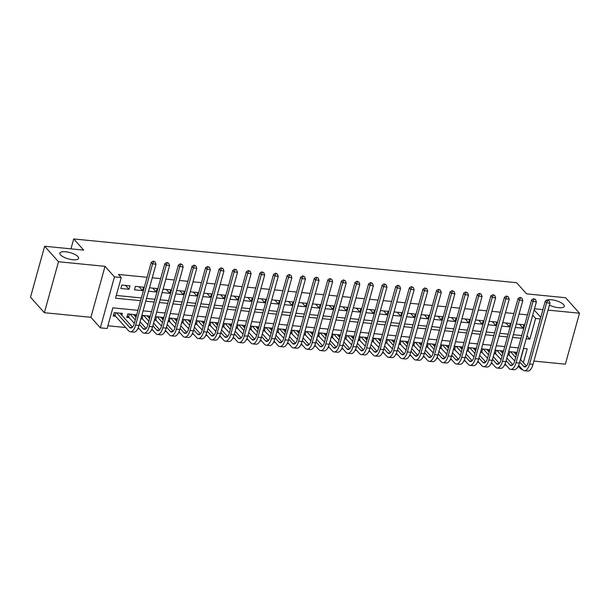 <?xml version="1.0" encoding="UTF-8"?>
<svg xmlns="http://www.w3.org/2000/svg" width="610" height="610" viewBox="0 0 610 610"><rect width="100%" height="100%" fill="white"/><g stroke="black" fill="none" stroke-linecap="round" stroke-linejoin="round"><path stroke-width="0.91" d="M77.92 256.604A9.707 3.241 -164.5 0 1 78.583 258.335A9.707 3.241 -164.5 0 1 70.607 259.395A9.707 3.241 -164.5 0 1 60.535 254.888A9.707 3.241 -164.5 0 1 59.879 253.15A9.707 3.241 -164.5 0 1 67.847 252.098A9.707 3.241 -164.5 0 1 77.92 256.604M545.592 301.027A9.707 3.241 -164.5 0 1 553.689 300.112A9.707 3.241 -164.5 0 1 563.602 304.588A9.707 3.241 -164.5 0 1 564.258 306.319A9.707 3.241 -164.5 0 1 558.813 307.722A9.707 3.241 -164.5 0 1 549.45 305.114M137.929 310.33L112.85 307.852L107.124 328.515L100.33 327.844L114.459 276.879L121.253 277.55L115.526 298.214L140.597 300.684M90.898 317.307L105.034 266.341L58.499 261.743L44.637 246.249L30.5 297.215L44.37 312.709L90.898 317.307L100.33 327.844M533.925 361.074L565.363 364.178L579.5 313.22L548.062 310.109M522.427 369.546L521.474 369.446L521.68 368.707M518.187 366.297L521.474 369.446M107.886 325.763L125.683 327.524M137.799 328.721L139.263 328.866M151.387 330.063L152.851 330.208M164.967 331.405L166.439 331.55M178.555 332.747L180.019 332.892M192.142 334.089L193.606 334.234M205.73 335.431L207.194 335.576M219.31 336.773L220.782 336.918M232.898 338.115L234.362 338.26M246.486 339.457L247.95 339.602M260.066 340.799L261.537 340.944M273.654 342.141L275.118 342.286M287.241 343.483L288.705 343.628M300.821 344.825L302.293 344.97M314.409 346.167L315.873 346.312M327.997 347.509L329.461 347.654M341.577 348.851L343.049 348.996M355.165 350.193L356.629 350.338M368.753 351.535L370.217 351.68M382.333 352.877L383.804 353.022M395.921 354.219L397.384 354.364M409.508 355.561L410.972 355.706M423.096 356.903L424.56 357.048M436.676 358.245L438.148 358.39M450.264 359.587L451.728 359.732M463.852 360.929L465.316 361.074M477.432 362.271L478.903 362.416M491.019 363.613L492.483 363.758M504.607 364.955L506.071 365.1M58.499 261.743L44.37 312.709M44.637 246.249L83.692 250.108L73.703 238.952L516.586 282.712L526.575 293.867L565.63 297.726L579.5 313.22M129.976 285.846L121.825 285.038L120.871 288.484L129.023 289.292L129.976 285.846M143.564 287.188L135.412 286.38L134.452 289.826L142.603 290.635L143.564 287.188M148.535 291.214L156.19 291.976L157.144 288.53L149.488 287.775M162.115 292.556L169.778 293.318L170.731 289.872L163.068 289.117M175.703 293.898L183.358 294.66L184.319 291.214L176.656 290.459M189.291 295.24L196.946 296.002L197.899 292.556L190.244 291.801M202.871 296.582L210.534 297.344L211.487 293.898L203.824 293.143M216.458 297.924L224.122 298.687L225.075 295.24L217.412 294.485M230.046 299.274L237.702 300.029L238.655 296.582L230.999 295.827M243.626 300.616L251.289 301.37L252.243 297.924L244.587 297.169M257.214 301.958L264.877 302.712L265.83 299.266L258.167 298.511M270.802 303.3L278.457 304.054L279.418 300.608L271.755 299.853M284.382 304.642L292.045 305.396L292.998 301.95L285.343 301.195M297.97 305.984L305.633 306.738L306.586 303.292L298.923 302.537M311.558 307.326L319.213 308.08L320.174 304.634L312.511 303.879M325.138 308.668L332.801 309.423L333.754 305.976L326.098 305.221M338.725 310.01L346.388 310.764L347.342 307.318L339.678 306.563M352.313 311.352L359.969 312.106L360.929 308.66L353.266 307.905M365.901 312.694L373.556 313.448L374.51 310.002L366.854 309.247M379.481 314.036L387.144 314.79L388.097 311.344L380.434 310.589M393.069 315.378L400.724 316.132L401.685 312.686L394.022 311.931M406.656 316.72L414.312 317.474L415.265 314.028L407.61 313.273M420.237 318.062L427.9 318.816L428.853 315.37L421.197 314.615M433.824 319.404L441.487 320.159L442.441 316.712L434.778 315.957M447.412 320.746L455.068 321.5L456.021 318.062L448.365 317.299M460.992 322.088L468.655 322.842L469.608 319.404L461.953 318.641M474.58 323.43L482.243 324.185L483.196 320.746L475.533 319.983M488.168 324.772L495.823 325.526L496.784 322.088L489.121 321.325M501.748 326.114L509.411 326.868L510.364 323.43L502.709 322.667M507.695 355.005L509.586 355.188M494.108 353.663L495.999 353.846M480.528 352.321L482.411 352.504M466.94 350.979L468.823 351.162M453.352 349.637L455.243 349.82M439.772 348.295L441.655 348.478M426.184 346.953L428.067 347.136M412.596 345.611L414.487 345.794M399.016 344.269L400.9 344.452M385.428 342.927L387.312 343.11M371.841 341.585L373.732 341.768M358.261 340.235L360.144 340.426M344.673 338.893L346.556 339.084M331.085 337.551L332.976 337.742M317.505 336.209L319.388 336.4M303.917 334.867L305.801 335.058M290.329 333.525L292.221 333.716M276.742 332.183L278.633 332.374M263.162 330.841L265.045 331.032M249.574 329.499L251.457 329.69M235.986 328.157L237.877 328.348M222.406 326.815L224.289 327.006M208.818 325.473L210.702 325.664M195.231 324.131L197.121 324.322M181.65 322.789L183.534 322.98M168.063 321.447L169.946 321.638M154.475 320.105L156.366 320.296M140.895 318.763L142.778 318.954M135.412 316.582L135.923 314.737L127.772 313.929L126.811 317.375L129.19 317.612M518.698 366.351L518.904 365.603M520.597 359.519L523.67 348.44M515.801 354.166L516.312 352.313L508.649 351.558M502.213 352.824L502.724 350.971L495.068 350.216M488.625 351.482L489.144 349.629L481.481 348.874M475.045 350.14L475.556 348.287L467.893 347.532M461.457 348.798L461.968 346.945L454.313 346.19M447.87 347.456L448.388 345.603L440.725 344.848M434.289 346.114L434.8 344.261L427.137 343.506M420.702 344.772L421.213 342.919L413.557 342.164M407.114 343.43L407.632 341.577L399.969 340.822M393.534 342.088L394.045 340.235L386.382 339.48M379.946 340.746L380.457 338.893L372.801 338.138M366.358 339.404L366.869 337.551L359.214 336.796M352.778 338.062L353.289 336.209L345.626 335.454M339.19 336.72L339.701 334.867L332.038 334.112M325.603 335.378L326.114 333.525L318.458 332.77M312.015 334.028L312.534 332.183L304.87 331.428M298.435 332.686L298.946 330.841L291.283 330.086M284.847 331.344L285.358 329.499L277.702 328.744M271.259 330.002L271.778 328.157L264.115 327.402M257.679 328.66L258.19 326.815L250.527 326.06M244.091 327.318L244.602 325.473L236.947 324.718M230.504 325.976L231.022 324.131L223.359 323.376M216.924 324.634L217.435 322.789L209.771 322.034M203.336 323.292L203.847 321.447L196.191 320.692M189.748 321.95L190.259 320.105L182.603 319.35M176.168 320.608L176.679 318.763L169.016 318.008M162.58 319.266L163.091 317.421L155.436 316.666M148.993 317.924L149.503 316.079L141.848 315.324M121.825 315.24L122.335 313.395L114.184 312.587L113.231 316.033L115.61 316.27M526.918 336.026L532.644 315.37M527.482 314.859L519.064 314.028M513.894 313.517L505.476 312.686M500.314 312.175L491.889 311.344M486.727 310.833L478.301 310.002M473.139 309.491L464.721 308.66M459.551 308.149L451.133 307.318M445.971 306.807L437.545 305.976M432.383 305.465L423.965 304.634M418.796 304.123L410.377 303.292M405.215 302.781L396.79 301.95M391.628 301.439L383.21 300.608M378.04 300.097L369.622 299.266M364.46 298.755L356.034 297.916M350.872 297.413L342.454 296.574M337.284 296.071L328.866 295.232M323.704 294.729L315.279 293.89M310.116 293.387L301.698 292.548M296.529 292.037L288.111 291.206M282.948 290.695L274.523 289.864M269.361 289.353L260.935 288.522M255.773 288.012L247.355 287.18M242.185 286.669L233.767 285.838M228.605 285.327L220.179 284.496M215.017 283.986L206.599 283.154M201.43 282.643L193.012 281.812M187.85 281.301L179.424 280.47M174.262 279.959L165.844 279.128M160.674 278.617L152.256 277.786M147.094 277.275L118.477 274.454L121.253 277.55M116.289 295.461L141.36 297.939M146.53 298.45L154.948 299.281M160.11 299.792L168.535 300.623M173.697 301.134L182.115 301.965M187.285 302.476L195.703 303.307M200.865 303.818L209.291 304.649M214.453 305.16L222.871 305.991M228.041 306.502L236.459 307.333M241.621 307.844L250.047 308.675M255.209 309.186L263.627 310.017M268.796 310.528L277.214 311.359M282.377 311.87L290.802 312.701M295.964 313.212L304.382 314.043M309.552 314.554L317.97 315.385M323.132 315.896L331.558 316.727M336.72 317.238L345.146 318.069M350.308 318.58L358.726 319.411M363.895 319.922L372.313 320.753M377.476 321.264L385.901 322.095M391.063 322.606L399.481 323.437M404.651 323.948L413.069 324.779M418.231 325.29L426.657 326.121M431.819 326.632L440.237 327.463M445.407 327.974L453.825 328.805M458.987 329.316L467.412 330.147M472.575 330.658L480.993 331.489M486.162 332L494.58 332.831M499.742 333.342L508.168 334.173M513.33 334.684L521.748 335.515M515.336 327.456L522.999 328.21L523.952 324.772L516.289 324.009M73.703 238.952L70.958 248.85M105.034 266.341L114.459 276.879M532.835 315.385L535.611 318.489L540.308 318.946M534.154 309.941L540.757 317.322M542.9 309.598L534.474 308.767M523.365 362.622L527.208 348.79L523.479 348.417M518.317 347.906L509.891 347.075M504.729 346.564L496.311 345.733M491.141 345.222L482.724 344.391M477.561 343.88L469.136 343.049M463.974 342.538L455.556 341.707M450.386 341.196L441.968 340.365M436.806 339.854L428.38 339.023M423.218 338.512L414.8 337.681M409.63 337.17L401.212 336.339M396.05 335.828L387.625 334.997M382.462 334.486L374.044 333.655M368.875 333.144L360.457 332.313M355.294 331.802L346.869 330.971M341.707 330.46L333.281 329.629M328.119 329.118L319.701 328.287M314.531 327.776L306.113 326.945M300.951 326.434L292.525 325.603M287.363 325.092L278.945 324.261M273.776 323.75L265.358 322.919M260.195 322.408L251.77 321.577M246.608 321.066L238.19 320.235M233.02 319.724L224.602 318.893M219.44 318.382L211.014 317.551M205.852 317.04L197.434 316.209M192.264 315.698L183.846 314.867M178.684 314.356L170.259 313.525M165.096 313.014L156.678 312.183M151.509 311.672L143.091 310.841M526.155 338.779L529.876 339.145L535.611 318.489M145.767 301.195L154.185 302.026M159.347 302.537L167.773 303.368M172.935 303.879L181.353 304.71M186.523 305.221L194.941 306.052M200.103 306.563L208.529 307.402M213.691 307.905L222.109 308.744M227.278 309.247L235.696 310.086M240.858 310.589L249.284 311.428M254.446 311.931L262.864 312.77M268.034 313.281L276.452 314.112M281.614 314.623L290.04 315.454M295.202 315.965L303.62 316.796M308.79 317.307L317.208 318.138M322.37 318.649L330.795 319.48M335.957 319.991L344.383 320.822M349.545 321.333L357.963 322.164M363.133 322.675L371.551 323.506M376.713 324.017L385.139 324.848M390.301 325.359L398.719 326.19M403.889 326.701L412.307 327.532M417.469 328.043L425.894 328.874M431.057 329.385L439.474 330.216M444.644 330.727L453.062 331.558M458.224 332.069L466.65 332.9M471.812 333.411L480.23 334.242M485.4 334.753L493.818 335.584M498.98 336.095L507.406 336.926M512.568 337.437L520.986 338.268M527.101 336.049L529.876 339.145M519.522 324.329L522.999 328.21M505.934 322.987L509.411 326.868M492.354 321.645L495.823 325.526M478.766 320.303L482.243 324.185M465.178 318.961L468.655 322.842M451.598 317.619L455.068 321.5M438.011 316.277L441.487 320.159M424.423 314.935L427.9 318.816M410.843 313.593L414.312 317.474M397.255 312.251L400.724 316.132M383.667 310.909L387.144 314.79M370.087 309.567L373.556 313.448M356.499 308.225L359.969 312.106M342.911 306.883L346.388 310.764M329.324 305.541L332.801 309.423M315.744 304.199L319.213 308.08M302.156 302.857L305.633 306.738M288.568 301.515L292.045 305.396M274.988 300.173L278.457 304.054M261.4 298.831L264.877 302.712M247.812 297.489L251.289 301.37M234.232 296.147L237.702 300.029M220.645 294.805L224.122 298.687M207.057 293.463L210.534 297.344M193.477 292.121L196.946 296.002M179.889 290.779L183.358 294.66M166.301 289.437L169.778 293.318M152.721 288.095L156.19 291.976M139.133 286.753L142.603 290.635M125.546 285.411L129.023 289.292M549.053 300.799L547.139 300.044L549.053 300.799L549.991 303.155L546.598 302.819L529.617 364.04A11.369 4.949 95.6 0 1 524.341 370.712A11.369 4.949 95.6 0 1 522.595 369.721L518.645 365.314M514.71 360.914L507.993 353.937M513.933 352.084L516.395 354.829M520.444 359.359L526.461 366.076M510.539 351.749L515.663 357.475M519.712 361.997L523.548 366.282A7.579 3.302 -84.4 0 0 524.707 366.938A7.579 3.302 -84.4 0 0 528.229 362.492L545.21 301.264L547.139 300.044M549.991 303.155L533.01 364.376A11.369 4.949 95.6 0 1 527.734 371.048L524.341 370.712M547.696 300.661L546.598 302.819L545.21 301.264M509.823 351.673L509.022 354.562M535.466 299.457L533.552 298.702L535.466 299.457L536.404 301.813L533.01 301.477L516.029 362.698A11.369 4.949 95.6 0 1 510.753 369.37A11.369 4.949 95.6 0 1 509.007 368.379L505.057 363.972M501.123 359.572L494.405 352.595M500.353 350.742L502.808 353.487M506.864 358.017L512.88 364.734M496.952 350.407L502.076 356.133M506.132 360.655L509.96 364.94A7.579 3.302 -84.4 0 0 511.127 365.596A7.579 3.302 -84.4 0 0 514.642 361.15L531.623 299.922L533.552 298.702M536.404 301.813L519.43 363.034A11.369 4.949 95.6 0 1 514.146 369.706L510.753 369.37M534.108 299.319L533.01 301.477L531.623 299.922M496.243 350.331L495.442 353.22M521.885 298.115L519.972 297.36L521.885 298.115L522.823 300.471L519.423 300.135L502.442 361.356A11.369 4.949 95.6 0 1 497.165 368.028A11.369 4.949 95.6 0 1 495.419 367.037L491.477 362.63M487.535 358.23L480.825 351.253M486.765 349.4L489.228 352.145M493.276 356.675L499.293 363.392M483.364 349.065L488.496 354.791M492.544 359.313L496.372 363.598A7.579 3.302 -84.4 0 0 497.539 364.254A7.579 3.302 -84.4 0 0 501.062 359.808L518.035 298.58L519.972 297.36M522.823 300.471L505.842 361.692A11.369 4.949 95.6 0 1 500.566 368.364L497.165 368.028M520.521 297.977L519.423 300.135L518.035 298.58M482.655 348.989L481.854 351.878M508.298 296.773L506.384 296.018L508.298 296.773L509.236 299.129L505.842 298.793L488.862 360.014A11.369 4.949 95.6 0 1 483.585 366.686A11.369 4.949 95.6 0 1 481.831 365.695L477.889 361.288M473.955 356.888L467.237 349.911M473.177 348.058L475.64 350.803M479.689 355.333L485.705 362.05M469.784 347.715L474.908 353.449M478.957 357.971L482.792 362.248A7.579 3.302 -84.4 0 0 483.951 362.912A7.579 3.302 -84.4 0 0 487.474 358.466L504.455 297.238L506.384 296.018M509.236 299.129L492.255 360.35A11.369 4.949 95.6 0 1 486.978 367.022L483.585 366.686M506.94 296.635L505.842 298.793L504.455 297.238M469.067 347.647L468.266 350.536M494.71 295.431L492.796 294.676L494.71 295.431L495.648 297.787L492.255 297.451L475.274 358.672A11.369 4.949 95.6 0 1 469.997 365.344A11.369 4.949 95.6 0 1 468.251 364.353L464.301 359.946M460.367 355.546L453.649 348.569M459.589 346.709L462.052 349.461M466.109 353.991L472.117 360.708M456.196 346.373L461.32 352.107M465.377 356.629L469.204 360.906A7.579 3.302 -84.4 0 0 470.371 361.57A7.579 3.302 -84.4 0 0 473.886 357.125L490.867 295.896L492.796 294.676M495.648 297.787L478.675 359.008A11.369 4.949 95.6 0 1 473.39 365.68L469.997 365.344M493.353 295.293L492.255 297.451L490.867 295.896M455.487 346.305L454.686 349.194M481.13 294.081L479.216 293.334L481.13 294.081L482.068 296.437L478.667 296.102L461.686 357.33A11.369 4.949 95.6 0 1 456.41 363.995A11.369 4.949 95.6 0 1 454.663 363.011L450.721 358.604M446.779 354.204L440.069 347.227M446.009 345.367L448.472 348.119M452.521 352.649L458.537 359.366M442.608 345.031L447.74 350.758M451.789 355.287L455.617 359.564A7.579 3.302 -84.4 0 0 456.783 360.228A7.579 3.302 -84.4 0 0 460.306 355.782L477.279 294.554L479.216 293.334M482.068 296.437L465.087 357.666A11.369 4.949 95.6 0 1 459.81 364.33L456.41 363.995M479.765 293.951L478.667 296.102L477.279 294.554M441.899 344.963L441.099 347.852M467.542 292.739L465.628 291.992L467.542 292.739L468.48 295.095L465.079 294.76L448.106 355.988A11.369 4.949 95.6 0 1 442.822 362.653A11.369 4.949 95.6 0 1 441.076 361.669L437.134 357.262M433.199 352.862L426.482 345.885M432.421 344.025L434.884 346.777M438.933 351.307L444.949 358.024M429.028 343.689L434.152 349.416M438.201 353.945L442.036 358.222A7.579 3.302 -84.4 0 0 443.195 358.886A7.579 3.302 -84.4 0 0 446.718 354.44L463.699 293.212L465.628 291.992M468.48 295.095L451.499 356.324A11.369 4.949 95.6 0 1 446.223 362.988L442.822 362.653M466.185 292.609L465.079 294.76L463.699 293.212M428.312 343.621L427.511 346.51M453.954 291.397L452.041 290.65L453.954 291.397L454.892 293.753L451.499 293.418L434.518 354.646A11.369 4.949 95.6 0 1 429.242 361.311A11.369 4.949 95.6 0 1 427.496 360.327L423.546 355.92M419.611 351.52L412.894 344.543M418.834 342.683L421.296 345.435M425.345 349.965L431.361 356.682M415.44 342.347L420.564 348.074M424.613 352.603L428.449 356.88A7.579 3.302 -84.4 0 0 429.615 357.544A7.579 3.302 -84.4 0 0 433.13 353.098L450.111 291.87L452.041 290.65M454.892 293.753L437.911 354.982A11.369 4.949 95.6 0 1 432.635 361.646L429.242 361.311M452.597 291.267L451.499 293.418L450.111 291.87M414.731 342.279L413.931 345.168M440.367 290.055L438.46 289.308L440.367 290.055L441.312 292.411L437.911 292.076L420.93 353.304A11.369 4.949 95.6 0 1 415.654 359.969A11.369 4.949 95.6 0 1 413.908 358.985L409.958 354.578M406.024 350.178L399.306 343.201M405.253 341.341L407.716 344.093M411.765 348.623L417.781 355.34M401.853 341.005L406.984 346.732M411.033 351.261L414.861 355.538A7.579 3.302 -84.4 0 0 416.028 356.202A7.579 3.302 -84.4 0 0 419.543 351.756L436.524 290.528L438.46 289.308M441.312 292.411L424.331 353.64A11.369 4.949 95.6 0 1 419.055 360.304L415.654 359.969M439.009 289.925L437.911 292.076L436.524 290.528M401.144 340.937L400.343 343.827M426.786 288.713L424.873 287.966L426.786 288.713L427.724 291.069L424.324 290.734L407.35 351.962A11.369 4.949 95.6 0 1 402.066 358.627A11.369 4.949 95.6 0 1 400.32 357.643L396.378 353.236M392.443 348.836L385.726 341.859M391.666 339.999L394.129 342.751M398.178 347.281L404.194 353.998M388.273 339.663L393.397 345.39M397.445 349.919L401.281 354.196A7.579 3.302 -84.4 0 0 402.44 354.86A7.579 3.302 -84.4 0 0 405.963 350.414L422.943 289.186L424.873 287.966M427.724 291.069L410.743 352.298A11.369 4.949 95.6 0 1 405.467 358.962L402.066 358.627M425.429 288.583L424.324 290.734L422.943 289.186M387.556 339.595L386.755 342.485M413.199 287.371L411.285 286.624L413.199 287.371L414.137 289.727L410.743 289.392L393.763 350.62A11.369 4.949 95.6 0 1 388.486 357.285A11.369 4.949 95.6 0 1 386.74 356.301L382.79 351.894M378.856 347.494L372.138 340.517M378.078 338.657L380.541 341.409M384.59 345.939L390.606 352.656M374.685 338.321L379.809 344.048M383.858 348.577L387.693 352.854A7.579 3.302 -84.4 0 0 388.86 353.518A7.579 3.302 -84.4 0 0 392.375 349.072L409.356 287.844L411.285 286.624M414.137 289.727L397.156 350.956A11.369 4.949 95.6 0 1 391.879 357.62L388.486 357.285M411.841 287.241L410.743 289.392L409.356 287.844M373.976 338.253L373.167 341.142M399.611 286.029L397.697 285.274L399.611 286.029L400.549 288.385L397.156 288.05L380.175 349.278A11.369 4.949 95.6 0 1 374.898 355.943A11.369 4.949 95.6 0 1 373.152 354.959L369.202 350.552M365.268 346.152L358.55 339.168M364.498 337.315L366.953 340.067M371.01 344.597L377.026 351.314M361.097 336.979L366.221 342.706M370.278 347.235L374.105 351.512A7.579 3.302 -84.4 0 0 375.272 352.176A7.579 3.302 -84.4 0 0 378.787 347.731L395.768 286.502L397.697 285.274M400.549 288.385L383.576 349.614A11.369 4.949 95.6 0 1 378.291 356.278L374.898 355.943M398.254 285.899L397.156 288.05L395.768 286.502M360.388 336.911L359.587 339.8M386.031 284.687L384.117 283.932L386.031 284.687L386.969 287.043L383.568 286.708L366.595 347.936A11.369 4.949 95.6 0 1 361.311 354.601A11.369 4.949 95.6 0 1 359.564 353.617L355.622 349.21M351.688 344.81L344.97 337.826M350.91 335.973L353.373 338.725M357.422 343.255L363.438 349.972M347.517 335.637L352.641 341.364M356.69 345.893L360.525 350.171A7.579 3.302 -84.4 0 0 361.684 350.834A7.579 3.302 -84.4 0 0 365.207 346.381L382.18 285.16L384.117 283.932M386.969 287.043L369.988 348.272A11.369 4.949 95.6 0 1 364.711 354.936L361.311 354.601M384.674 284.557L383.568 286.708L382.18 285.16M346.8 335.569L346 338.458M372.443 283.345L370.529 282.59L372.443 283.345L373.381 285.701L369.988 285.366L353.007 346.594A11.369 4.949 95.6 0 1 347.731 353.259A11.369 4.949 95.6 0 1 345.984 352.275L342.035 347.868M338.1 343.468L331.382 336.484M337.322 334.631L339.785 337.383M343.834 341.913L349.85 348.63M333.929 334.295L339.053 340.022M343.102 344.551L346.938 348.829A7.579 3.302 -84.4 0 0 348.104 349.492A7.579 3.302 -84.4 0 0 351.619 345.039L368.6 283.818L370.529 282.59M373.381 285.701L356.4 346.93A11.369 4.949 95.6 0 1 351.124 353.594L347.731 353.259M371.086 283.215L369.988 285.366L368.6 283.818M333.22 334.227L332.412 337.116M358.855 282.003L356.941 281.248L358.855 282.003L359.793 284.359L356.4 284.024L339.419 345.252A11.369 4.949 95.6 0 1 334.143 351.917A11.369 4.949 95.6 0 1 332.397 350.933L328.447 346.526M324.512 342.126L317.795 335.142M323.742 333.289L326.197 336.041M330.254 340.563L336.27 347.288M320.341 332.953L325.465 338.68M329.522 343.209L333.35 347.486A7.579 3.302 -84.4 0 0 334.516 348.15A7.579 3.302 -84.4 0 0 338.031 343.697L355.012 282.476L356.941 281.248M359.793 284.359L342.82 345.588A11.369 4.949 95.6 0 1 337.536 352.252L334.143 351.917M357.498 281.873L356.4 284.024L355.012 282.476M319.632 332.885L318.832 335.774M345.275 280.661L343.361 279.906L345.275 280.661L346.213 283.017L342.812 282.682L325.839 343.91A11.369 4.949 95.6 0 1 320.555 350.575A11.369 4.949 95.6 0 1 318.809 349.591L314.867 345.184M310.925 340.784L304.215 333.8M310.154 331.947L312.617 334.699M316.666 339.221L322.682 345.946M306.754 331.611L311.885 337.338M315.934 341.867L319.762 346.144A7.579 3.302 -84.4 0 0 320.929 346.808A7.579 3.302 -84.4 0 0 324.451 342.355L341.425 281.134L343.361 279.906M346.213 283.017L329.232 344.246A11.369 4.949 95.6 0 1 323.956 350.91L320.555 350.575M343.91 280.531L342.812 282.682L341.425 281.134M306.045 331.543L305.244 334.433M331.688 279.319L329.774 278.564L331.688 279.319L332.625 281.675L329.232 281.34L312.251 342.568A11.369 4.949 95.6 0 1 306.975 349.233A11.369 4.949 95.6 0 1 305.229 348.249L301.279 343.842M297.344 339.442L290.627 332.458M296.567 330.605L299.03 333.357M303.079 337.879L309.095 344.604M293.174 330.269L298.298 335.996M302.346 340.525L306.182 344.802A7.579 3.302 -84.4 0 0 307.341 345.466A7.579 3.302 -84.4 0 0 310.864 341.013L327.844 279.792L329.774 278.564M332.625 281.675L315.644 342.904A11.369 4.949 95.6 0 1 310.368 349.568L306.975 349.233M330.33 279.189L329.232 281.34L327.844 279.792M292.457 330.201L291.656 333.09M318.1 277.977L316.186 277.222L318.1 277.977L319.038 280.333L315.644 279.998L298.664 341.226A11.369 4.949 95.6 0 1 293.387 347.891A11.369 4.949 95.6 0 1 291.641 346.907L287.691 342.5M283.757 338.1L277.039 331.116M282.987 329.263L285.442 332.015M289.498 336.537L295.507 343.262M279.586 328.927L284.71 334.654M288.766 339.183L292.594 343.46A7.579 3.302 -84.4 0 0 293.761 344.116A7.579 3.302 -84.4 0 0 297.276 339.671L314.257 278.45L316.186 277.222M319.038 280.333L302.064 341.562A11.369 4.949 95.6 0 1 296.78 348.226L293.387 347.891M316.742 277.847L315.644 279.998L314.257 278.45M278.877 328.859L278.076 331.748M304.52 276.635L302.606 275.88L304.52 276.635L305.457 278.991L302.057 278.656L285.076 339.884A11.369 4.949 95.6 0 1 279.799 346.549A11.369 4.949 95.6 0 1 278.053 345.565L274.111 341.158M270.169 336.758L263.459 329.774M269.399 327.921L271.862 330.673M275.911 335.195L281.927 341.92M265.998 327.585L271.13 333.312M275.179 337.841L279.006 342.118A7.579 3.302 -84.4 0 0 280.173 342.774A7.579 3.302 -84.4 0 0 283.696 338.329L300.669 277.108L302.606 275.88M305.457 278.991L288.477 340.22A11.369 4.949 95.6 0 1 283.2 346.884L279.799 346.549M303.155 276.505L302.057 278.656L300.669 277.108M265.289 327.517L264.488 330.406M290.932 275.293L289.018 274.538L290.932 275.293L291.87 277.649L288.477 277.314L271.496 338.542A11.369 4.949 95.6 0 1 266.219 345.207A11.369 4.949 95.6 0 1 264.465 344.223L260.523 339.816M256.589 335.416L249.871 328.432M255.811 326.579L258.274 329.331M262.323 333.853L268.339 340.578M252.418 326.243L257.542 331.97M261.591 336.499L265.426 340.776A7.579 3.302 -84.4 0 0 266.585 341.432A7.579 3.302 -84.4 0 0 270.108 336.987L287.089 275.766L289.018 274.538M291.87 277.649L274.889 338.878A11.369 4.949 95.6 0 1 269.612 345.542L266.219 345.207M289.575 275.163L288.477 277.314L287.089 275.766M251.701 326.175L250.901 329.065M277.344 273.951L275.43 273.196L277.344 273.951L278.282 276.307L274.889 275.972L257.908 337.2A11.369 4.949 95.6 0 1 252.631 343.865A11.369 4.949 95.6 0 1 250.885 342.881L246.936 338.474M243.001 334.074L236.283 327.09M242.223 325.237L244.686 327.989M248.743 332.511L254.751 339.236M238.83 324.901L243.954 330.628M248.003 335.157L251.838 339.435A7.579 3.302 -84.4 0 0 253.005 340.09A7.579 3.302 -84.4 0 0 256.52 335.645L273.501 274.424L275.43 273.196M278.282 276.307L261.309 337.536A11.369 4.949 95.6 0 1 256.025 344.2L252.631 343.865M275.987 273.821L274.889 275.972L273.501 274.424M238.121 324.833L237.32 327.722M263.764 272.609L261.85 271.854L263.764 272.609L264.702 274.965L261.301 274.63L244.32 335.851A11.369 4.949 95.6 0 1 239.044 342.523A11.369 4.949 95.6 0 1 237.298 341.539L233.356 337.124M229.413 332.732L222.703 325.748M228.643 323.895L231.106 326.647M235.155 331.169L241.171 337.894M225.242 323.559L230.374 329.286M234.423 333.815L238.251 338.092A7.579 3.302 -84.4 0 0 239.417 338.748A7.579 3.302 -84.4 0 0 242.94 334.303L259.913 273.082L261.85 271.854M264.702 274.965L247.721 336.194A11.369 4.949 95.6 0 1 242.444 342.858L239.044 342.523M262.399 272.479L261.301 274.63L259.913 273.082M224.533 323.491L223.733 326.38M250.176 271.267L248.262 270.512L250.176 271.267L251.114 273.623L247.713 273.288L230.74 334.509A11.369 4.949 95.6 0 1 225.456 341.181A11.369 4.949 95.6 0 1 223.71 340.197L219.768 335.782M215.833 331.39L209.116 324.406M215.055 322.553L217.518 325.305M221.567 329.827L227.583 336.552M211.662 322.217L216.786 327.944M220.835 332.473L224.671 336.75A7.579 3.302 -84.4 0 0 225.83 337.406A7.579 3.302 -84.4 0 0 229.352 332.961L246.333 271.74L248.262 270.512M251.114 273.623L234.133 334.844A11.369 4.949 95.6 0 1 228.857 341.516L225.456 341.181M248.819 271.137L247.713 273.288L246.333 271.74M210.946 322.149L210.145 325.038M236.588 269.925L234.675 269.17L236.588 269.925L237.526 272.281L234.133 271.946L217.152 333.167A11.369 4.949 95.6 0 1 211.876 339.839A11.369 4.949 95.6 0 1 210.13 338.855L206.18 334.44M202.245 330.048L195.528 323.064M201.468 321.211L203.931 323.963M207.979 328.485L213.996 335.21M198.075 320.875L203.199 326.602M207.248 331.131L211.083 335.409A7.579 3.302 -84.4 0 0 212.25 336.064A7.579 3.302 -84.4 0 0 215.765 331.619L232.745 270.398L234.675 269.17M237.526 272.281L220.546 333.502A11.369 4.949 95.6 0 1 215.269 340.174L211.876 339.839M235.231 269.795L234.133 271.946L232.745 270.398M197.365 320.807L196.565 323.696M223.001 268.583L221.094 267.828L223.001 268.583L223.946 270.939L220.546 270.604L203.565 331.825A11.369 4.949 95.6 0 1 198.288 338.497A11.369 4.949 95.6 0 1 196.542 337.513L192.592 333.098M188.658 328.706L181.94 321.722M187.888 319.869L190.35 322.621M194.399 327.143L200.415 333.868M184.487 319.533L189.611 325.26M193.667 329.789L197.495 334.066A7.579 3.302 -84.4 0 0 198.662 334.722A7.579 3.302 -84.4 0 0 202.177 330.277L219.158 269.056L221.094 267.828M223.946 270.939L206.965 332.16A11.369 4.949 95.6 0 1 201.689 338.832L198.288 338.497M221.643 268.446L220.546 270.604L219.158 269.056M183.778 319.465L182.977 322.354M209.421 267.241L207.507 266.486L209.421 267.241L210.358 269.597L206.958 269.262L189.984 330.483A11.369 4.949 95.6 0 1 184.7 337.155A11.369 4.949 95.6 0 1 182.954 336.171L179.012 331.756M175.078 327.364L168.36 320.38M174.3 318.527L176.763 321.279M180.812 325.801L186.828 332.526M170.907 318.191L176.031 323.918M180.08 328.447L183.915 332.724A7.579 3.302 -84.4 0 0 185.074 333.38A7.579 3.302 -84.4 0 0 188.597 328.935L205.578 267.714L207.507 266.486M210.358 269.597L193.378 330.818A11.369 4.949 95.6 0 1 188.101 337.49L184.7 337.155M208.063 267.104L206.958 269.262L205.578 267.714M170.19 318.123L169.389 321.012M195.833 265.899L193.919 265.144L195.833 265.899L196.771 268.255L193.378 267.92L176.397 329.141A11.369 4.949 95.6 0 1 171.12 335.813A11.369 4.949 95.6 0 1 169.374 334.829L165.424 330.414M161.49 326.022L154.772 319.038M160.712 317.185L163.175 319.937M167.224 324.459L173.24 331.184M157.319 316.849L162.443 322.576M166.492 327.105L170.327 331.382A7.579 3.302 -84.4 0 0 171.494 332.038A7.579 3.302 -84.4 0 0 175.009 327.593L191.99 266.372L193.919 265.144M196.771 268.255L179.79 329.476A11.369 4.949 95.6 0 1 174.513 336.148L171.12 335.813M194.476 265.762L193.378 267.92L191.99 266.372M156.61 316.781L155.802 319.671M182.245 264.557L180.331 263.802L182.245 264.557L183.183 266.913L179.79 266.578L162.809 327.799A11.369 4.949 95.6 0 1 157.532 334.471A11.369 4.949 95.6 0 1 155.786 333.487L151.837 329.072M147.902 324.68L141.184 317.696M147.132 315.843L149.587 318.595M153.644 323.117L159.66 329.842M143.731 315.507L148.855 321.234M152.912 325.763L156.739 330.04A7.579 3.302 -84.4 0 0 157.906 330.696A7.579 3.302 -84.4 0 0 161.421 326.251L178.402 265.03L180.331 263.802M183.183 266.913L166.21 328.134A11.369 4.949 95.6 0 1 160.926 334.806L157.532 334.471M180.888 264.42L179.79 266.578L178.402 265.03M143.022 315.439L142.221 318.329M168.665 263.215L166.751 262.46L168.665 263.215L169.603 265.571L166.202 265.236L149.229 326.457A11.369 4.949 95.6 0 1 143.945 333.129A11.369 4.949 95.6 0 1 142.199 332.145L138.256 327.73M134.322 323.338L128.634 316.986L127.17 316.094M133.544 314.501L136.007 317.253M140.056 321.775L146.072 328.5M130.151 314.165L135.275 319.892M139.324 324.421L143.152 328.698A7.579 3.302 -84.4 0 0 144.318 329.354A7.579 3.302 -84.4 0 0 147.841 324.909L164.814 263.688L166.751 262.46M169.603 265.571L152.622 326.792A11.369 4.949 95.6 0 1 147.345 333.464L143.945 333.129M167.308 263.078L166.202 265.236L164.814 263.688M129.434 314.097L128.634 316.986M155.077 261.873L153.163 261.118L155.077 261.873L156.015 264.229L152.622 263.894L135.641 325.115A11.369 4.949 95.6 0 1 130.365 331.787A11.369 4.949 95.6 0 1 128.619 330.803L115.046 315.644L113.582 314.752M119.956 313.159L132.484 327.158M116.563 312.823L129.572 327.356A7.579 3.302 -84.4 0 0 130.738 328.012A7.579 3.302 -84.4 0 0 134.253 323.567L151.234 262.346L153.163 261.118M156.015 264.229L139.034 325.45A11.369 4.949 95.6 0 1 133.758 332.122L130.365 331.787M153.72 261.736L152.622 263.894L151.234 262.346M115.854 312.755L115.046 315.644M525.98 366.518L523.548 366.282M533.01 364.376L529.617 364.04M512.392 365.176L509.96 364.94M519.43 363.034L516.029 362.698M498.812 363.834L496.372 363.598M505.842 361.692L502.442 361.356M485.224 362.492L482.792 362.248M492.255 360.35L488.862 360.014M471.637 361.15L469.204 360.906M478.675 359.008L475.274 358.672M458.057 359.808L455.617 359.564M465.087 357.666L461.686 357.33M444.469 358.466L442.036 358.222M451.499 356.324L448.106 355.988M430.881 357.125L428.449 356.88M437.911 354.982L434.518 354.646M417.301 355.782L414.861 355.538M424.331 353.64L420.93 353.304M403.713 354.44L401.281 354.196M410.743 352.298L407.35 351.962M390.125 353.098L387.693 352.854M397.156 350.956L393.763 350.62M376.545 351.756L374.105 351.512M383.576 349.614L380.175 349.278M362.958 350.414L360.525 350.171M369.988 348.272L366.595 347.936M349.37 349.072L346.938 348.829M356.4 346.93L353.007 346.594M335.79 347.731L333.35 347.486M342.82 345.588L339.419 345.252M322.202 346.388L319.762 346.144M329.232 344.246L325.839 343.91M308.614 345.046L306.182 344.802M315.644 342.904L312.251 342.568M295.026 343.704L292.594 343.46M302.064 341.562L298.664 341.226M281.446 342.362L279.006 342.118M288.477 340.22L285.076 339.884M267.859 341.02L265.426 340.776M274.889 338.878L271.496 338.542M254.271 339.678L251.838 339.435M261.309 337.536L257.908 337.2M240.691 338.337L238.251 338.092M247.721 336.194L244.32 335.851M227.103 336.994L224.671 336.75M234.133 334.844L230.74 334.509M213.515 335.652L211.083 335.409M220.546 333.502L217.152 333.167M199.935 334.31L197.495 334.066M206.965 332.16L203.565 331.825M186.347 332.969L183.915 332.724M193.378 330.818L189.984 330.483M172.76 331.626L170.327 331.382M179.79 329.476L176.397 329.141M159.179 330.284L156.739 330.04M166.21 328.134L162.809 327.799M145.592 328.942L143.152 328.698M152.622 326.792L149.229 326.457M132.004 327.593L129.572 327.356M139.034 325.45L135.641 325.115"/></g></svg>
